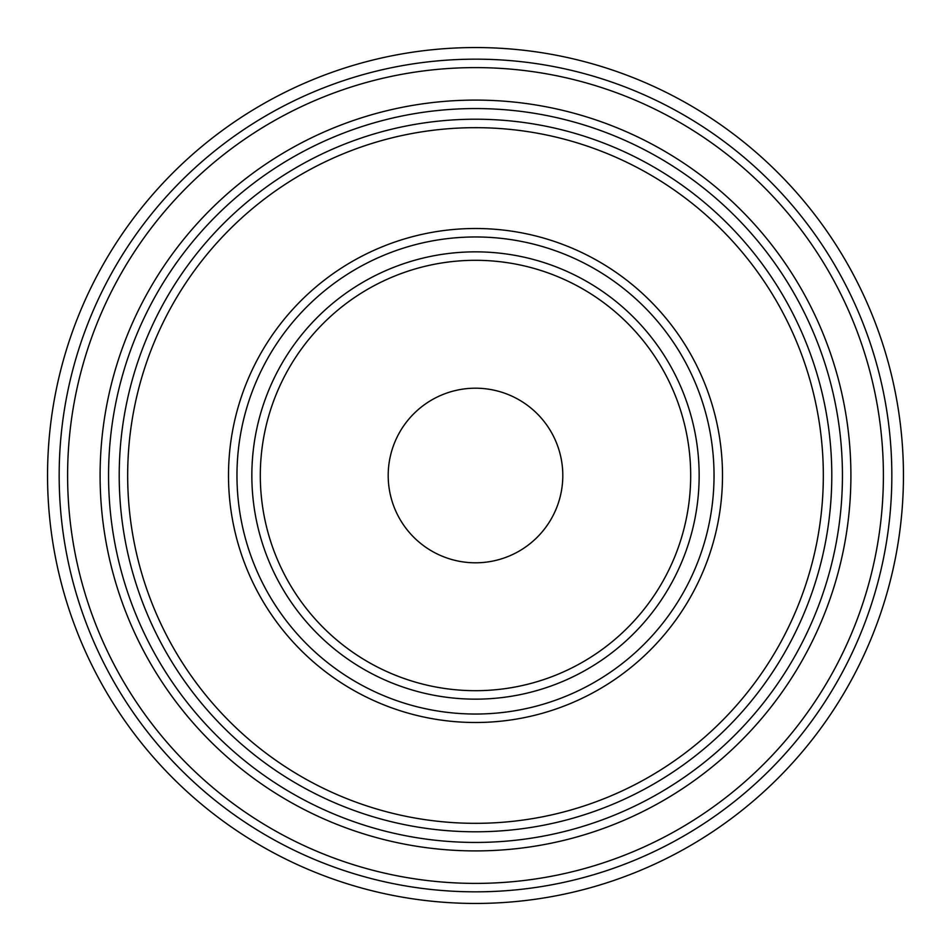 <?xml version="1.0" encoding="UTF-8"?>
<svg xmlns="http://www.w3.org/2000/svg" width="951" height="951" viewBox="0 0 951 951"><rect width="100%" height="100%" fill="white"/><g stroke="black" fill="none" stroke-linecap="round" stroke-linejoin="round"><path stroke-width="1.43" d="M388.198 475.5A87.302 87.302 0 0 1 475.5 388.198A87.302 87.302 0 0 1 562.802 475.5A87.302 87.302 0 0 1 475.5 562.802A87.302 87.302 0 0 1 388.198 475.5M903.45 475.5A427.95 427.95 0 0 1 475.5 903.45A427.95 427.95 0 0 1 47.55 475.5A427.95 427.95 0 0 1 475.5 47.55A427.95 427.95 0 0 1 903.45 475.5M891.836 475.5A416.336 416.336 0 0 1 475.5 891.836A416.336 416.336 0 0 1 59.164 475.5A416.336 416.336 0 0 1 475.5 59.164A416.336 416.336 0 0 1 891.836 475.5M67.604 475.5A407.896 407.896 0 0 0 475.5 883.396A407.896 407.896 0 0 0 883.396 475.5A407.896 407.896 0 0 0 475.5 67.604A407.896 407.896 0 0 0 67.604 475.5M100.093 475.5A375.407 375.407 0 0 1 475.5 100.093A375.407 375.407 0 0 1 850.907 475.5A375.407 375.407 0 0 1 475.5 850.907A375.407 375.407 0 0 1 100.093 475.5M108.557 475.5A366.943 366.943 0 0 0 475.5 842.443A366.943 366.943 0 0 0 842.443 475.5A366.943 366.943 0 0 0 475.5 108.557A366.943 366.943 0 0 0 108.557 475.5M831.792 475.5A356.292 356.292 0 0 1 475.5 831.792A356.292 356.292 0 0 1 119.208 475.5A356.292 356.292 0 0 1 475.5 119.208A356.292 356.292 0 0 1 831.792 475.5M823.328 475.5A347.828 347.828 0 0 0 475.5 127.672A347.828 347.828 0 0 0 127.672 475.5A347.828 347.828 0 0 0 475.5 823.328A347.828 347.828 0 0 0 823.328 475.5M228.502 475.5A246.998 246.998 0 0 1 475.5 228.502A246.998 246.998 0 0 1 722.498 475.5A246.998 246.998 0 0 1 475.5 722.498A246.998 246.998 0 0 1 228.502 475.5M714.035 475.5A238.535 238.535 0 0 0 475.5 236.965A238.535 238.535 0 0 0 236.965 475.5A238.535 238.535 0 0 0 475.5 714.035A238.535 238.535 0 0 0 714.035 475.5M251.849 475.5A223.651 223.651 0 0 1 475.5 251.849A223.651 223.651 0 0 1 699.151 475.5A223.651 223.651 0 0 1 475.5 699.151A223.651 223.651 0 0 1 251.849 475.5M260.312 475.5A215.188 215.188 0 0 0 475.5 690.688A215.188 215.188 0 0 0 690.688 475.5A215.188 215.188 0 0 0 475.5 260.312A215.188 215.188 0 0 0 260.312 475.5"/></g></svg>
